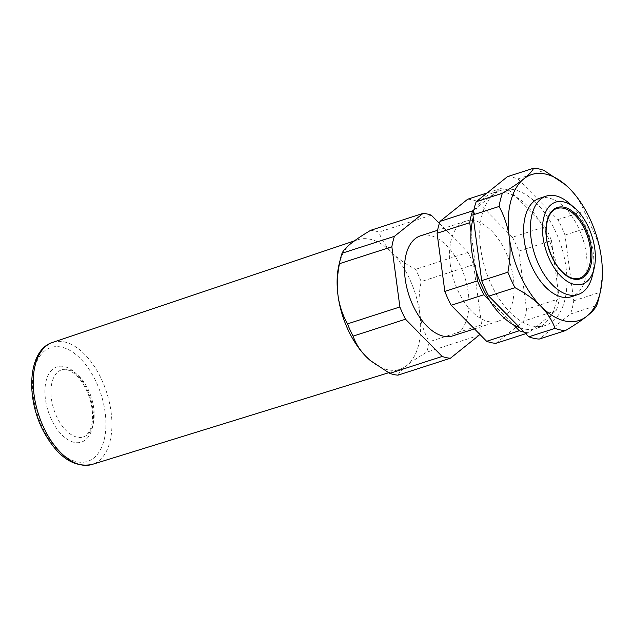 <?xml version="1.0" encoding="UTF-8"?>
<svg xmlns="http://www.w3.org/2000/svg" width="633" height="633" viewBox="0 0 633 633"><rect width="100%" height="100%" fill="white"/><g stroke="black" fill="none" stroke-linecap="round" stroke-linejoin="round"><path stroke-width="0.47" stroke-dasharray="3.17 2.37" d="M539.435 198.327A51.716 28.857 -107.9 0 1 582.787 238.673A51.716 28.857 -107.9 0 1 571.203 296.75M592.353 275.798A51.716 28.857 72.1 0 0 593.161 252.132A51.716 28.857 72.1 0 0 568.845 202.956M93.731 408A35.274 19.686 72.1 0 0 61.923 369.743A35.274 19.686 72.1 0 0 53.837 409.416A35.274 19.686 72.1 0 0 83.596 436.865A35.274 19.686 72.1 0 0 93.731 408M579.504 278.219A36.627 20.446 -107.9 0 1 548.795 249.639A36.627 20.446 -107.9 0 1 557 208.502M439.349 223.362L467.953 252.417A74.979 41.849 -107.9 0 1 473.579 264.673L481.602 324.848A74.979 41.849 -107.9 0 1 479.45 333.971M452.88 335.846A52.571 29.34 72.1 0 0 464.654 276.803A52.571 29.34 72.1 0 0 420.581 235.785M370.147 360.383A68.087 37.996 72.1 0 0 399.55 369.363A68.087 37.996 72.1 0 0 406.853 365.455A68.087 37.996 72.1 0 0 419.742 313.43A68.087 37.996 72.1 0 0 391.772 252.472A68.087 37.996 72.1 0 0 357.716 239.772A68.087 37.996 72.1 0 0 350.919 243.531A68.087 37.996 72.1 0 0 339.082 264.388M397.983 375.163C399.225 372.441 402.184 369.205 406.853 365.455C411.585 361.672 418.176 357.265 426.61 352.225A74.979 41.849 72.1 0 0 429.198 341.765C424.252 332.752 421.095 323.305 419.742 313.43C418.46 303.539 418.935 292.921 421.174 281.59A74.979 41.849 72.1 0 0 415.549 269.334C405.753 264.198 397.833 258.573 391.772 252.472C385.79 246.348 381.493 239.551 378.89 232.097A74.979 41.849 72.1 0 0 370.677 230.301M481.602 324.848L429.198 341.765M479.015 335.308L426.61 352.225M473.579 264.673L421.174 281.59M431.295 215.18L378.89 232.097M467.953 252.417L415.549 269.334M507.468 176.654A84.031 46.897 72.1 0 1 517.834 178.917L557.879 219.604A84.031 46.897 72.1 0 1 564.976 235.065L573.751 300.81A84.031 46.897 72.1 0 1 570.475 314.008L539.197 339.074M514.241 189.742A71.102 39.681 72.1 0 0 501.494 190.193A71.102 39.681 72.1 0 0 485.566 270.054A71.102 39.681 72.1 0 0 545.171 325.528A71.102 39.681 72.1 0 0 564.05 256.42A71.102 39.681 72.1 0 0 514.241 189.742M565.158 184.567L569.842 188.935C576.283 195.462 581.023 202.861 584.085 211.145A84.031 46.897 -107.9 0 1 591.182 226.606C596.563 236.726 599.949 247.06 601.35 257.615C602.766 268.163 602.3 279.746 599.949 292.359A84.031 46.897 -107.9 0 1 598.652 298.895M564.976 235.065L591.182 226.606M557.879 219.604L584.085 211.145M573.751 300.81L599.949 292.359M570.475 314.008L596.682 305.549M517.834 178.917L544.032 170.459M525.77 333.686L528.61 332.768L556.288 310.589L523.626 321.137L495.948 343.315M519.994 327.823A71.102 39.681 -107.9 0 0 533.113 329.16A71.102 39.681 72.1 0 0 536.325 328.385A71.102 39.681 72.1 0 0 551.794 314.197A71.102 39.681 -107.9 0 0 557.966 289.297L551.462 240.572L518.791 251.119L526.553 309.3L559.224 298.752A74.552 41.604 -107.9 0 1 556.288 310.589M559.224 298.752L557.966 289.297A71.102 39.681 72.1 0 0 552.72 250.035A71.102 39.681 -107.9 0 0 539.332 220.846L509.652 190.699L476.989 201.247L512.429 237.248L545.1 226.701A74.552 41.604 -107.9 0 1 551.462 240.572M545.1 226.701L539.332 220.846A71.102 39.681 72.1 0 0 515.42 196.554A71.102 39.681 -107.9 0 0 505.395 192.598A71.102 39.681 -107.9 0 0 495.861 192.274L473.856 209.903M487.157 192.93L500.355 188.666L495.861 192.274A71.102 39.681 72.1 0 0 492.64 193.049A71.102 39.681 72.1 0 0 477.179 207.244A71.102 39.681 -107.9 0 0 473.262 217.507M471.007 232.145L476.245 271.407M489.633 300.588L513.553 324.879M500.355 188.666A74.552 41.604 -107.9 0 1 509.652 190.699M528.61 332.768A74.552 41.604 -107.9 0 1 524.306 332.198M450.269 264.357A52.571 29.34 -107.9 0 1 465.666 221.234A52.571 29.34 -107.9 0 1 509.739 262.252A52.571 29.34 -107.9 0 1 497.965 321.295A52.571 29.34 -107.9 0 1 450.269 264.357M526.553 309.3A74.552 41.604 -107.9 0 1 523.626 321.137M467.692 199.213A74.552 41.604 -107.9 0 1 476.989 201.247M512.429 237.248A74.552 41.604 -107.9 0 1 518.791 251.119M92.964 409.646A39.578 22.092 -107.9 0 1 61.718 434.689A39.578 22.092 -107.9 0 1 52.958 369.007A39.578 22.092 -107.9 0 1 92.964 409.646M105.118 412.305A59.826 33.391 72.1 0 0 44.642 350.888A59.826 33.391 72.1 0 0 57.888 450.15A59.826 33.391 72.1 0 0 105.118 412.305M52.65 342.406A64.131 35.788 -107.9 0 1 111.068 411.782A64.131 35.788 -107.9 0 1 92.054 464.464M61.923 369.743C64.653 368.738 68.198 369.609 72.566 372.346C76.3 374.878 79.821 378.756 83.137 383.978C87.813 391.598 90.804 399.977 92.102 409.116C93.051 416.854 92.584 423.327 90.701 428.533L88.335 433.122L83.596 436.865M388.615 372.75L399.55 369.363M354.353 240.912L357.716 239.772M536.325 328.385L545.171 325.528M492.64 193.049L501.494 190.193M465.666 221.234L437.593 230.293M497.965 321.295L474.449 328.891"/><path stroke-width="0.95" d="M600.155 292.715L598.652 298.895A84.031 46.897 -107.9 0 1 596.682 305.549C595.139 308.635 591.855 312.188 586.823 316.215C581.814 320.235 574.677 325.038 565.404 330.616A84.031 46.897 -107.9 0 1 555.038 328.345C551.976 320.069 547.236 312.662 540.796 306.143A76.704 42.807 72.1 0 0 586.823 316.215A76.704 42.807 72.1 0 0 600.155 292.715A76.704 42.807 72.1 0 0 601.35 257.615A76.704 42.807 72.1 0 0 569.842 188.935A76.704 42.807 72.1 0 0 565.285 184.67A76.704 42.807 72.1 0 0 523.815 178.862A76.704 42.807 72.1 0 0 509.288 237.462A76.704 42.807 72.1 0 0 540.796 306.143C534.379 299.607 525.778 293.451 514.985 287.667A84.031 46.897 -107.9 0 1 507.895 272.206C510.238 259.593 510.704 248.009 509.288 237.462C507.888 226.907 504.501 216.573 499.12 206.453A84.031 46.897 -107.9 0 1 502.388 193.263C511.662 187.677 518.799 182.882 523.815 178.862C528.84 174.835 532.124 171.282 533.666 168.196A84.031 46.897 -107.9 0 1 544.032 170.459L565.158 184.567M578.008 294.551L571.203 296.75A51.716 28.857 -107.9 0 1 524.29 240.746A51.716 28.857 -107.9 0 1 539.435 198.327L546.239 196.127A51.716 28.857 72.1 0 0 531.095 238.546A51.716 28.857 72.1 0 0 578.008 294.551A51.716 28.857 72.1 0 0 592.353 275.798L594.118 268.527A43.091 24.046 -107.9 0 1 561.7 276.985A43.091 24.046 -107.9 0 1 543.28 219.92A43.091 24.046 -107.9 0 1 574.527 207.822A43.091 24.046 -107.9 0 1 594.791 248.801A43.091 24.046 -107.9 0 1 594.118 268.527M574.527 207.822L568.845 202.956A51.716 28.857 72.1 0 0 546.239 196.127M563.568 208.273A36.627 20.446 -107.9 0 1 589.228 242.621A36.627 20.446 -107.9 0 1 579.504 278.219C575.88 279.422 571.797 278.639 567.239 275.885C559.089 270.41 552.918 261.184 548.748 248.199C542.758 229.431 547.6 210.678 557 208.502A36.627 20.446 -107.9 0 1 563.568 208.273M439.349 223.362L431.295 215.18A74.979 41.849 -107.9 0 0 423.081 213.384L394.454 236.323A74.979 41.849 -107.9 0 0 391.859 246.783L399.89 306.958A74.979 41.849 -107.9 0 0 405.516 319.214L442.174 356.45A74.979 41.849 -107.9 0 0 450.387 358.246L479.015 335.308A74.979 41.849 -107.9 0 0 479.45 333.971M437.593 230.293L420.581 235.785A52.571 29.34 72.1 0 0 405.183 278.908A52.571 29.34 72.1 0 0 452.88 335.846L474.449 328.891M423.081 213.384L370.677 230.301C362.242 235.341 355.659 239.749 350.919 243.531C346.251 247.281 343.292 250.526 342.049 253.24A74.979 41.849 72.1 0 0 340.499 258.573L339.082 264.388A68.087 37.996 72.1 0 0 338.022 295.548A68.087 37.996 72.1 0 0 365.993 356.506A68.087 37.996 72.1 0 0 370.044 360.288A68.087 37.996 72.1 0 0 370.147 360.383M340.499 258.573A74.979 41.849 72.1 0 0 339.454 263.7C337.223 275.038 336.74 285.649 338.022 295.548C339.383 305.415 342.532 314.862 347.485 323.874A74.979 41.849 72.1 0 0 353.103 336.131C355.714 343.584 360.011 350.381 365.993 356.506L370.265 360.486L389.762 373.367A74.979 41.849 72.1 0 0 397.983 375.163L450.387 358.246M399.89 306.958L347.485 323.874M391.859 246.783L339.454 263.7M405.516 319.214L353.103 336.131M442.174 356.45L389.762 373.367M394.454 236.323L342.049 253.24M533.666 168.196L507.468 176.654L476.19 201.721A84.031 46.897 72.1 0 0 472.914 214.911L481.689 280.664A84.031 46.897 72.1 0 0 488.787 296.125L528.832 336.803A84.031 46.897 72.1 0 0 539.197 339.074L565.404 330.616M528.832 336.803L555.038 328.345M488.787 296.125L514.985 287.667M476.19 201.721L502.388 193.263M472.914 214.911L499.12 206.453M481.689 280.664L507.895 272.206M469.749 222.681L471.007 232.145A71.102 39.681 72.1 0 0 476.245 271.407L477.511 280.862L444.841 291.409L437.079 233.229L469.749 222.681A74.552 41.604 -107.9 0 1 472.677 210.844L440.014 221.392L467.692 199.213L487.157 192.93M483.873 294.733L489.633 300.588A71.102 39.681 72.1 0 0 513.553 324.879L519.313 330.735L486.642 341.282L451.202 305.28L483.873 294.733A74.552 41.604 -107.9 0 1 477.511 280.862M471.007 232.145A71.102 39.681 -107.9 0 1 473.262 217.507M489.633 300.588A71.102 39.681 -107.9 0 1 476.245 271.407M519.994 327.823A71.102 39.681 -107.9 0 1 513.553 324.879M473.856 209.903L472.677 210.844M524.306 332.198A74.552 41.604 -107.9 0 1 519.313 330.735M486.642 341.282A74.552 41.604 -107.9 0 0 495.948 343.315L525.77 333.686M451.202 305.28A74.552 41.604 -107.9 0 1 444.841 291.409M437.079 233.229A74.552 41.604 -107.9 0 1 440.014 221.392M52.65 342.406C27.979 349.725 25.106 397.928 44.057 432.307C57.935 457.2 73.934 467.922 92.054 464.464A64.131 35.788 -107.9 0 1 34.095 394.937A64.131 35.788 -107.9 0 1 52.65 342.406L354.353 240.912M564.138 207.228A37.489 20.921 72.1 0 0 551.841 256.84A37.489 20.921 72.1 0 0 590.811 265.369A37.489 20.921 72.1 0 0 564.138 207.228M92.054 464.464L388.615 372.75"/></g></svg>
